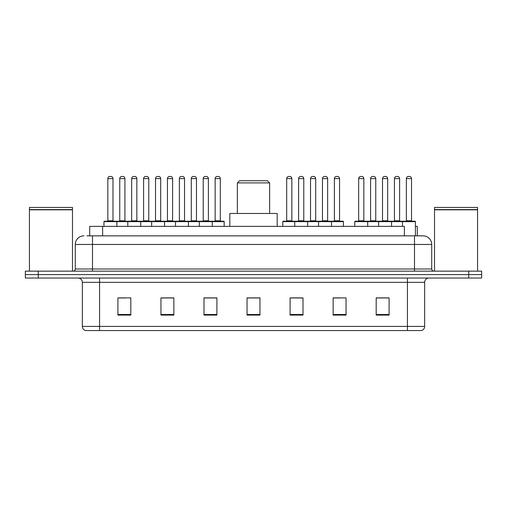<?xml version="1.0" encoding="UTF-8"?>
<svg xmlns="http://www.w3.org/2000/svg" width="507" height="507" viewBox="0 0 507 507"><rect width="100%" height="100%" fill="white"/><g stroke="black" fill="none" stroke-linecap="round" stroke-linejoin="round"><path stroke-width="0.76" d="M86.912 235.85L92.502 235.85L86.912 235.85L89.714 235.85L89.714 226.382L404.371 226.382L404.371 235.85M415.398 226.382L417.286 226.382L417.286 235.85M83.896 235.85A8.606 8.606 0 0 0 75.283 244.463L75.283 268.995A2.155 2.155 0 0 1 73.135 271.15M431.717 244.463L92.502 244.463L92.502 235.85L423.104 235.85A8.606 8.606 0 0 1 431.717 244.463L431.717 268.995C431.844 270.307 432.56 271.023 433.865 271.15M38.266 271.15L25.35 271.15L25.35 274.591L38.266 274.591L25.35 274.591L25.35 278.039L38.266 278.039L38.266 274.591L468.734 274.591L38.266 274.591L38.266 271.15L468.734 271.15L468.734 274.591L481.65 274.591L468.734 274.591L468.734 278.039L38.266 278.039M468.734 278.039L481.65 278.039L481.65 271.15L468.734 271.15M422.977 235.85L420.088 235.85M424.657 326.419C424.536 328.485 423.503 329.861 421.558 330.551L407.438 330.551L407.438 326.419L424.657 326.419L424.657 282.342A4.303 4.303 0 0 1 428.96 278.039M407.438 330.551L85.442 330.551A4.303 4.303 0 0 1 82.343 326.419L82.343 282.342C82.09 279.725 80.657 278.292 78.04 278.039M389.097 315.101L389.097 297.882L376.181 297.882L376.181 315.101L389.097 315.101M346.053 315.101L346.053 297.882L333.137 297.882L333.137 315.101L346.053 315.101M303.002 315.101L303.002 297.882L290.093 297.882L290.093 315.101L303.002 315.101M130.819 315.101L130.819 297.882L117.903 297.882L117.903 315.101L130.819 315.101M173.863 315.101L173.863 297.882L160.947 297.882L160.947 315.101L173.863 315.101M216.907 315.101L216.907 297.882L203.998 297.882L203.998 315.101L216.907 315.101M259.958 315.101L259.958 297.882L247.042 297.882L247.042 315.101L259.958 315.101M399.605 330.551L99.562 330.551L99.562 326.419L407.438 326.419L407.438 282.342L82.343 282.342M333.739 297.97L340.197 297.97M376.181 297.97L388.324 297.97M381.866 297.97L376.397 297.97M214.499 297.97L209.03 297.97M160.947 297.97L173.261 297.97M166.803 297.97L161.334 297.97M119.107 297.97L125.565 297.97M297.97 297.97L292.501 297.97M259.958 297.97L247.042 297.97M216.907 297.97L203.998 297.97M303.002 297.97L290.093 297.97M29.438 209.809L72.488 209.809L29.438 209.809L29.438 271.15M72.488 209.809L72.488 271.15M72.273 209.594L29.653 209.594M72.488 209.378L72.488 207.439L29.438 207.439L29.438 209.378M237.358 182.9L269.642 182.9L267.493 180.752L239.507 180.752L237.358 182.9L237.358 213.466M269.642 182.9L269.642 213.466M277.177 226.382L277.177 213.466L229.823 213.466L229.823 226.382M434.512 209.809L477.562 209.809L434.512 209.809L434.512 271.15M477.562 209.809L477.562 271.15M477.347 209.594L434.727 209.594M477.562 209.378L477.562 207.439L434.512 207.439L434.512 209.378M211.704 221.217L223.752 221.217A0.431 0.431 0 0 1 224.183 221.648L103.954 221.648A0.431 0.431 0 0 1 104.385 221.217L116.439 221.217A0.431 0.431 0 0 1 116.87 221.648L116.87 226.382M112.991 178.597L107.826 178.597A2.155 2.155 0 0 1 109.981 176.449L110.843 176.449A2.155 2.155 0 0 1 112.991 178.597L112.991 220.786A0.431 0.431 0 0 0 113.422 221.217M107.826 178.597L107.826 220.786A0.431 0.431 0 0 1 107.395 221.217M103.954 221.648L103.954 226.382M127.802 226.382L127.802 221.648A0.431 0.431 0 0 1 128.233 221.217L140.287 221.217A0.431 0.431 0 0 1 140.718 221.648L140.718 226.382M136.839 178.597L131.674 178.597A2.155 2.155 0 0 1 133.829 176.449L134.691 176.449A2.155 2.155 0 0 1 136.839 178.597L136.839 220.786A0.431 0.431 0 0 0 137.27 221.217M131.674 178.597L131.674 220.786A0.431 0.431 0 0 1 131.243 221.217M151.65 226.382L151.65 221.648A0.431 0.431 0 0 1 152.081 221.217L164.135 221.217A0.431 0.431 0 0 1 164.566 221.648L164.566 226.382M160.687 178.597L155.522 178.597A2.155 2.155 0 0 1 157.677 176.449L158.539 176.449A2.155 2.155 0 0 1 160.687 178.597L160.687 220.786A0.431 0.431 0 0 0 161.118 221.217M155.522 178.597L155.522 220.786A0.431 0.431 0 0 1 155.091 221.217M175.498 226.382L175.498 221.648A0.431 0.431 0 0 1 175.929 221.217L187.983 221.217A0.431 0.431 0 0 1 188.414 221.648L188.414 226.382M184.535 178.597L179.37 178.597A2.155 2.155 0 0 1 181.525 176.449L182.387 176.449A2.155 2.155 0 0 1 184.535 178.597L184.535 220.786A0.431 0.431 0 0 0 184.966 221.217M179.37 178.597L179.37 220.786A0.431 0.431 0 0 1 178.939 221.217M199.346 226.382L199.346 221.648A0.431 0.431 0 0 1 199.777 221.217L211.831 221.217A0.431 0.431 0 0 1 212.262 221.648L212.262 226.382M208.39 178.597L203.218 178.597A2.155 2.155 0 0 1 205.373 176.449L206.235 176.449A2.155 2.155 0 0 1 208.39 178.597L208.39 220.786A0.431 0.431 0 0 0 208.814 221.217M203.218 178.597L203.218 220.786A0.431 0.431 0 0 1 202.787 221.217M330.944 221.217L342.998 221.217A0.431 0.431 0 0 1 343.423 221.648L294.738 221.648A0.431 0.431 0 0 1 295.169 221.217L307.223 221.217A0.431 0.431 0 0 1 307.654 221.648L307.654 226.382M303.782 178.597L298.61 178.597A2.155 2.155 0 0 1 300.765 176.449L301.627 176.449A2.155 2.155 0 0 1 303.782 178.597L303.782 220.786A0.431 0.431 0 0 0 304.213 221.217M298.61 178.597L298.61 220.786A0.431 0.431 0 0 1 298.186 221.217M295.296 221.217L283.248 221.217A0.431 0.431 0 0 0 282.817 221.648L294.738 221.648L294.738 226.382M318.586 226.382L318.586 221.648A0.431 0.431 0 0 1 319.017 221.217L331.071 221.217A0.431 0.431 0 0 1 331.502 221.648L331.502 226.382M327.63 178.597L322.465 178.597A2.155 2.155 0 0 1 324.613 176.449L325.475 176.449A2.155 2.155 0 0 1 327.63 178.597L327.63 220.786A0.431 0.431 0 0 0 328.061 221.217M322.465 178.597L322.465 220.786A0.431 0.431 0 0 1 322.034 221.217M402.488 226.382L402.488 221.648A0.431 0.431 0 0 1 402.919 221.217L414.967 221.217A0.431 0.431 0 0 1 415.398 221.648L354.792 221.648A0.431 0.431 0 0 1 355.223 221.217L367.271 221.217A0.431 0.431 0 0 1 367.702 221.648L367.702 226.382M363.83 178.597L358.664 178.597A2.155 2.155 0 0 1 360.819 176.449L361.675 176.449A2.155 2.155 0 0 1 363.83 178.597L363.83 220.786A0.431 0.431 0 0 0 364.26 221.217M358.664 178.597L358.664 220.786A0.431 0.431 0 0 1 358.234 221.217M354.792 221.648L354.792 226.382M378.64 226.382L378.64 221.648A0.431 0.431 0 0 1 379.071 221.217L391.119 221.217A0.431 0.431 0 0 1 391.55 221.648L391.55 226.382M387.678 178.597L382.512 178.597A2.155 2.155 0 0 1 384.667 176.449L385.523 176.449A2.155 2.155 0 0 1 387.678 178.597L387.678 220.786A0.431 0.431 0 0 0 388.108 221.217M382.512 178.597L382.512 220.786A0.431 0.431 0 0 1 382.082 221.217M411.526 178.597L406.361 178.597A2.155 2.155 0 0 1 408.515 176.449L409.371 176.449A2.155 2.155 0 0 1 411.526 178.597L411.526 220.786A0.431 0.431 0 0 0 411.957 221.217M406.361 178.597L406.361 220.786A0.431 0.431 0 0 1 405.93 221.217M415.398 221.648L415.398 235.85M128.36 221.217L116.306 221.217M119.753 178.597A2.155 2.155 0 0 1 121.902 176.449L122.764 176.449A2.155 2.155 0 0 1 124.918 178.597L119.753 178.597L119.753 220.786A0.431 0.431 0 0 1 119.322 221.217M124.918 178.597L124.918 220.786A0.431 0.431 0 0 0 125.349 221.217M152.208 221.217L140.154 221.217M143.601 178.597A2.155 2.155 0 0 1 145.75 176.449L146.612 176.449A2.155 2.155 0 0 1 148.766 178.597L143.601 178.597L143.601 220.786A0.431 0.431 0 0 1 143.17 221.217M148.766 178.597L148.766 220.786A0.431 0.431 0 0 0 149.197 221.217M176.056 221.217L164.002 221.217M167.449 178.597A2.155 2.155 0 0 1 169.604 176.449L170.46 176.449A2.155 2.155 0 0 1 172.614 178.597L167.449 178.597L167.449 220.786A0.431 0.431 0 0 1 167.018 221.217M172.614 178.597L172.614 220.786A0.431 0.431 0 0 0 173.045 221.217M199.904 221.217L187.856 221.217M191.297 178.597A2.155 2.155 0 0 1 193.452 176.449L194.308 176.449A2.155 2.155 0 0 1 196.463 178.597L191.297 178.597L191.297 220.786A0.431 0.431 0 0 1 190.866 221.217M196.463 178.597L196.463 220.786A0.431 0.431 0 0 0 196.893 221.217M215.145 178.597A2.155 2.155 0 0 1 217.3 176.449L218.156 176.449A2.155 2.155 0 0 1 220.311 178.597L215.145 178.597L215.145 220.786A0.431 0.431 0 0 1 214.715 221.217M220.311 178.597L220.311 220.786A0.431 0.431 0 0 0 220.741 221.217M224.183 221.648L224.183 226.382M286.689 178.597A2.155 2.155 0 0 1 288.844 176.449L289.7 176.449A2.155 2.155 0 0 1 291.855 178.597L286.689 178.597L286.689 220.786A0.431 0.431 0 0 1 286.259 221.217M291.855 178.597L291.855 220.786A0.431 0.431 0 0 0 292.286 221.217M282.817 221.648L282.817 226.382M319.144 221.217L307.096 221.217M310.538 178.597A2.155 2.155 0 0 1 312.692 176.449L313.548 176.449A2.155 2.155 0 0 1 315.703 178.597L310.538 178.597L310.538 220.786A0.431 0.431 0 0 1 310.107 221.217M315.703 178.597L315.703 220.786A0.431 0.431 0 0 0 316.134 221.217M334.386 178.597A2.155 2.155 0 0 1 336.54 176.449L337.396 176.449A2.155 2.155 0 0 1 339.551 178.597L334.386 178.597L334.386 220.786A0.431 0.431 0 0 1 333.955 221.217M339.551 178.597L339.551 220.786A0.431 0.431 0 0 0 339.982 221.217M343.423 221.648L343.423 226.382M379.198 221.217L367.144 221.217M370.585 178.597A2.155 2.155 0 0 1 372.74 176.449L373.602 176.449A2.155 2.155 0 0 1 375.757 178.597L370.585 178.597L370.585 220.786A0.431 0.431 0 0 1 370.161 221.217M375.757 178.597L375.757 220.786A0.431 0.431 0 0 0 376.181 221.217M403.046 221.217L390.992 221.217M394.433 178.597A2.155 2.155 0 0 1 396.588 176.449L397.45 176.449A2.155 2.155 0 0 1 399.605 178.597L394.433 178.597L394.433 220.786A0.431 0.431 0 0 1 394.009 221.217M399.605 178.597L399.605 220.786A0.431 0.431 0 0 0 400.036 221.217M102.629 235.85L102.629 226.382M92.502 271.15L92.502 244.463L75.283 244.463M75.283 268.995L431.717 268.995M414.498 235.85L414.498 271.15M407.438 278.039L407.438 282.342L424.657 282.342M82.343 326.419L99.562 326.419L99.562 278.039M259.958 314.505L247.042 314.505M216.907 314.505L203.998 314.505M173.863 314.505L160.947 314.505M130.819 314.505L117.903 314.505M303.002 314.505L290.093 314.505M346.053 314.505L333.137 314.505M389.097 314.505L376.181 314.505M107.826 220.786L112.991 220.786M131.674 220.786L136.839 220.786M155.522 220.786L160.687 220.786M179.37 220.786L184.535 220.786M203.218 220.786L208.39 220.786M298.61 220.786L303.782 220.786M322.465 220.786L327.63 220.786M358.664 220.786L363.83 220.786M382.512 220.786L387.678 220.786M406.361 220.786L411.526 220.786M119.753 220.786L124.918 220.786M143.601 220.786L148.766 220.786M167.449 220.786L172.614 220.786M191.297 220.786L196.463 220.786M215.145 220.786L220.311 220.786M286.689 220.786L291.855 220.786M310.538 220.786L315.703 220.786M334.386 220.786L339.551 220.786M370.585 220.786L375.757 220.786M394.433 220.786L399.605 220.786"/></g></svg>

